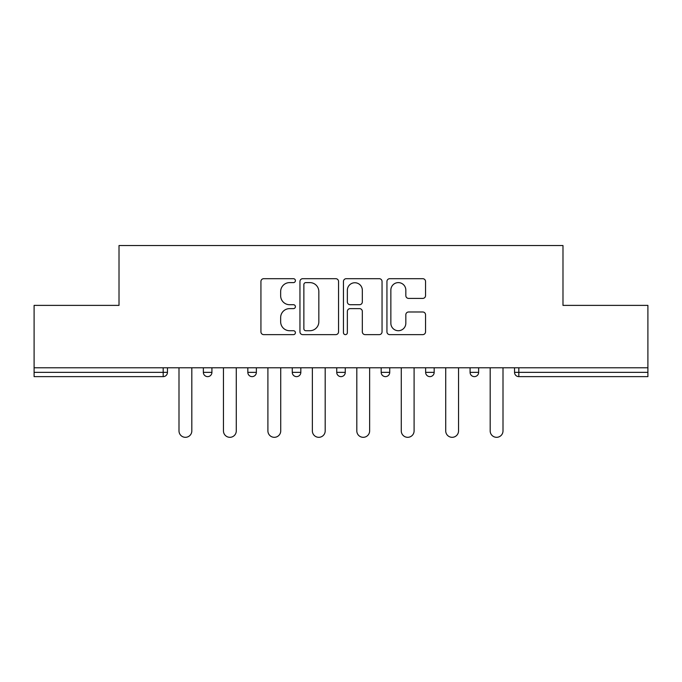 <?xml version="1.0" encoding="UTF-8"?>
<svg xmlns="http://www.w3.org/2000/svg" width="682" height="682" viewBox="0 0 682 682"><rect width="100%" height="100%" fill="white"/><g stroke="black" fill="none" stroke-linecap="round" stroke-linejoin="round"><path stroke-width="1.02" d="M295.408 280.652A1.961 1.961 0 0 0 293.448 278.691L263.729 278.691A2.796 2.796 0 0 0 260.933 281.487L260.933 331.836A2.796 2.796 0 0 0 263.729 334.632L293.448 334.632A1.961 1.961 0 0 0 295.408 332.68A1.961 1.961 0 0 0 293.448 330.719L289.603 330.719A8.951 8.951 0 0 1 280.652 321.768L280.652 317.573A8.951 8.951 0 0 1 289.603 308.622L293.448 308.622A1.961 1.961 0 0 0 295.408 306.661A1.961 1.961 0 0 0 293.448 304.709L289.603 304.709A8.951 8.951 0 0 1 280.652 295.758L280.652 291.564A8.951 8.951 0 0 1 289.603 282.612L293.448 282.612A1.961 1.961 0 0 0 295.408 280.652M422.746 298.409A2.796 2.796 0 0 0 425.542 295.613L425.542 281.487A2.796 2.796 0 0 0 422.746 278.691L389.737 278.691A2.796 2.796 0 0 0 386.941 281.487L386.941 331.836A2.796 2.796 0 0 0 389.737 334.632L422.746 334.632A2.796 2.796 0 0 0 425.542 331.836L425.542 314.777A2.796 2.796 0 0 0 422.746 311.981L408.62 311.981A2.796 2.796 0 0 0 405.824 314.777L405.824 323.234A7.485 7.485 0 0 1 398.339 330.719A7.485 7.485 0 0 1 390.854 323.234L390.854 290.089A7.485 7.485 0 0 1 398.339 282.612A7.485 7.485 0 0 1 405.824 290.089L405.824 295.613A2.796 2.796 0 0 0 408.62 298.409L422.746 298.409M34.1 367.786L34.1 305.383L119.018 305.383L119.018 245.537L562.982 245.537L562.982 305.383L647.9 305.383L647.9 367.786L34.1 367.786L34.1 372.346L163.186 372.346L163.186 367.786M338.553 281.487A2.796 2.796 0 0 0 335.757 278.691L302.748 278.691A2.796 2.796 0 0 0 299.952 281.487L299.952 331.836A2.796 2.796 0 0 0 302.748 334.632L335.757 334.632A2.796 2.796 0 0 0 338.553 331.836L338.553 281.487M346.243 278.691L379.252 278.691A2.796 2.796 0 0 1 382.048 281.487L382.048 331.836A2.796 2.796 0 0 1 379.252 334.632L365.126 334.632A2.796 2.796 0 0 1 362.33 331.836L362.33 311.418A2.796 2.796 0 0 0 359.533 308.622L350.164 308.622A2.796 2.796 0 0 0 347.36 311.418L347.36 332.68A1.961 1.961 0 0 1 345.407 334.632A1.961 1.961 0 0 1 343.447 332.68L343.447 281.487A2.796 2.796 0 0 1 346.243 278.691M163.186 376.626A4.271 4.271 0 0 0 167.457 372.346L163.186 372.346L163.186 376.626A4.271 4.271 0 0 0 167.457 372.346L167.457 367.786L167.457 372.346A4.271 4.271 0 0 1 163.186 376.626L34.1 376.626L34.1 372.346M647.9 367.786L647.9 376.626L518.814 376.626A4.271 4.271 0 0 1 514.543 372.346L514.543 367.786L514.543 372.346L647.9 372.346M203.364 367.786L203.364 372.346L203.364 367.786M207.643 376.626A4.271 4.271 0 0 1 203.364 372.346A4.271 4.271 0 0 0 207.643 376.626A4.271 4.271 0 0 0 211.914 372.346L211.914 367.786L211.914 372.346A4.271 4.271 0 0 1 207.643 376.626A4.271 4.271 0 0 1 203.364 372.346L211.914 372.346A4.271 4.271 0 0 1 207.643 376.626M247.822 367.786L247.822 372.346L247.822 367.786M256.364 367.786L256.364 372.346L256.364 367.786M292.271 367.786L292.271 372.346L292.271 367.786M300.822 367.786L300.822 372.346A4.271 4.271 0 0 1 296.551 376.626A4.271 4.271 0 0 1 292.271 372.346A4.271 4.271 0 0 0 296.551 376.626A4.271 4.271 0 0 0 300.822 372.346A4.271 4.271 0 0 1 296.551 376.626A4.271 4.271 0 0 1 292.271 372.346L300.822 372.346M336.729 372.346A4.271 4.271 0 0 0 341 376.626A4.271 4.271 0 0 0 345.271 372.346A4.271 4.271 0 0 1 341 376.626A4.271 4.271 0 0 0 345.271 372.346L345.271 367.786L345.271 372.346L336.729 372.346A4.271 4.271 0 0 0 341 376.626A4.271 4.271 0 0 1 336.729 372.346L336.729 367.786M381.178 367.786L381.178 372.346L381.178 367.786M389.729 367.786L389.729 372.346L389.729 367.786M434.178 367.786L434.178 372.346L425.636 372.346A4.271 4.271 0 0 0 429.907 376.626A4.271 4.271 0 0 1 425.636 372.346L425.636 367.786M470.086 367.786L470.086 372.346L470.086 367.786M478.636 367.786L478.636 372.346L478.636 367.786M252.093 376.626A4.271 4.271 0 0 1 247.822 372.346A4.271 4.271 0 0 0 252.093 376.626A4.271 4.271 0 0 0 256.364 372.346A4.271 4.271 0 0 1 252.093 376.626A4.271 4.271 0 0 1 247.822 372.346L256.364 372.346A4.271 4.271 0 0 1 252.093 376.626M385.449 376.626A4.271 4.271 0 0 1 381.178 372.346A4.271 4.271 0 0 0 385.449 376.626A4.271 4.271 0 0 0 389.729 372.346A4.271 4.271 0 0 1 385.449 376.626A4.271 4.271 0 0 1 381.178 372.346L389.729 372.346A4.271 4.271 0 0 1 385.449 376.626M429.907 376.626A4.271 4.271 0 0 0 434.178 372.346A4.271 4.271 0 0 1 429.907 376.626A4.271 4.271 0 0 1 425.636 372.346M474.357 376.626A4.271 4.271 0 0 1 470.086 372.346A4.271 4.271 0 0 0 474.357 376.626A4.271 4.271 0 0 0 478.636 372.346A4.271 4.271 0 0 1 474.357 376.626A4.271 4.271 0 0 1 470.086 372.346L478.636 372.346A4.271 4.271 0 0 1 474.357 376.626M305.826 282.612A1.961 1.961 0 0 0 303.865 284.565L303.865 328.758A1.961 1.961 0 0 0 305.826 330.719L309.884 330.719A8.951 8.951 0 0 0 318.835 321.768L318.835 291.564A8.951 8.951 0 0 0 309.884 282.612L305.826 282.612M362.33 290.234A7.485 7.485 0 0 0 354.845 282.749A7.485 7.485 0 0 0 347.36 290.234L347.36 301.913A2.796 2.796 0 0 0 350.164 304.709L359.533 304.709A2.796 2.796 0 0 0 362.33 301.913L362.33 290.234M178.999 430.905L178.999 367.786L178.999 430.905A6.411 6.411 0 0 0 185.41 437.315A6.411 6.411 0 0 0 191.821 430.905L191.821 367.786M223.457 430.905L223.457 367.786L223.457 430.905A6.411 6.411 0 0 0 229.868 437.315A6.411 6.411 0 0 0 236.279 430.905L236.279 367.786M267.907 430.905L267.907 367.786L267.907 430.905A6.411 6.411 0 0 0 274.317 437.315A6.411 6.411 0 0 0 280.728 430.905L280.728 367.786M312.365 430.905L312.365 367.786L312.365 430.905A6.411 6.411 0 0 0 318.775 437.315A6.411 6.411 0 0 0 325.186 430.905L325.186 367.786M356.814 430.905L356.814 367.786L356.814 430.905A6.411 6.411 0 0 0 363.225 437.315A6.411 6.411 0 0 0 369.635 430.905L369.635 367.786M401.272 430.905L401.272 367.786L401.272 430.905A6.411 6.411 0 0 0 407.683 437.315A6.411 6.411 0 0 0 414.093 430.905L414.093 367.786M445.721 430.905L445.721 367.786L445.721 430.905A6.411 6.411 0 0 0 452.132 437.315A6.411 6.411 0 0 0 458.543 430.905L458.543 367.786M490.179 430.905L490.179 367.786L490.179 430.905A6.411 6.411 0 0 0 496.59 437.315A6.411 6.411 0 0 0 503.001 430.905L503.001 367.786M518.814 367.786L518.814 376.626"/></g></svg>
